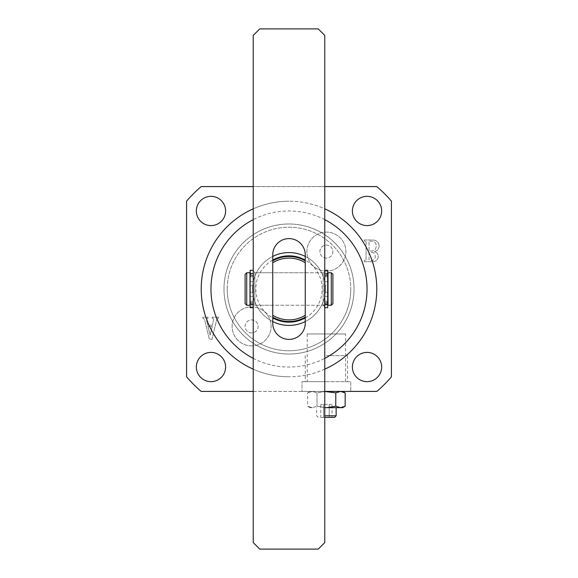 <?xml version="1.0" encoding="UTF-8"?>
<svg xmlns="http://www.w3.org/2000/svg" width="578" height="578" viewBox="0 0 578 578"><rect width="100%" height="100%" fill="white"/><g stroke="black" fill="none" stroke-linecap="round" stroke-linejoin="round"><path stroke-width="0.43" stroke-dasharray="2.89 2.17" d="M345.572 333.968L307.207 333.968L345.572 333.968L345.572 381.661L307.207 381.661L345.572 381.661M307.207 333.968L307.207 381.661M350.774 381.661L350.774 391.414L302.005 391.414L350.774 391.414L326.389 391.414L350.774 391.414L350.774 381.661L302.005 381.661L302.005 391.414L342.646 391.414L302.005 391.414L302.005 381.661L350.774 381.661M289 223.975A65.025 65.025 0 0 0 223.975 289A65.025 65.025 0 0 0 289 354.025A65.025 65.025 0 0 0 354.025 289A65.025 65.025 0 0 0 289 223.975A65.025 65.025 0 0 0 223.975 289A65.025 65.025 0 0 0 289 354.025A65.025 65.025 0 0 0 354.025 289A65.025 65.025 0 0 0 289 223.975M251.611 332.892A6.503 6.503 0 0 1 245.108 326.389A6.503 6.503 0 0 1 251.611 319.887A6.503 6.503 0 0 1 258.113 326.389A6.503 6.503 0 0 1 251.611 332.892A6.503 6.503 0 0 1 245.108 326.389A6.503 6.503 0 0 1 251.611 319.887A6.503 6.503 0 0 1 258.113 326.389A6.503 6.503 0 0 1 251.611 332.892M326.389 258.113A6.503 6.503 0 0 1 319.887 251.611A6.503 6.503 0 0 1 326.389 245.108A6.503 6.503 0 0 1 332.892 251.611A6.503 6.503 0 0 1 326.389 258.113A6.503 6.503 0 0 1 319.887 251.611A6.503 6.503 0 0 1 326.389 245.108A6.503 6.503 0 0 1 332.892 251.611A6.503 6.503 0 0 1 326.389 258.113M326.389 271.118A19.508 19.508 0 0 1 306.882 251.611A19.508 19.508 0 0 1 326.389 232.103A19.508 19.508 0 0 1 345.897 251.611A19.508 19.508 0 0 1 326.389 271.118A19.508 19.508 0 0 1 306.882 251.611A19.508 19.508 0 0 1 326.389 232.103A19.508 19.508 0 0 1 345.897 251.611A19.508 19.508 0 0 1 326.389 271.118M251.611 345.897A19.508 19.508 0 0 1 232.103 326.389A19.508 19.508 0 0 1 251.611 306.882A19.508 19.508 0 0 1 271.118 326.389A19.508 19.508 0 0 1 251.611 345.897A19.508 19.508 0 0 1 232.103 326.389A19.508 19.508 0 0 1 251.611 306.882A19.508 19.508 0 0 1 271.118 326.389A19.508 19.508 0 0 1 251.611 345.897M289 252.586A36.414 36.414 0 0 0 252.586 289A36.414 36.414 0 0 0 289 325.414A36.414 36.414 0 0 1 252.586 289A36.414 36.414 0 0 1 289 252.586A36.414 36.414 0 0 1 325.414 289A36.414 36.414 0 0 1 289 325.414A36.414 36.414 0 0 0 325.414 289A36.414 36.414 0 0 0 289 252.586M210.97 352.399A14.631 14.631 0 0 0 196.339 367.03A14.631 14.631 0 0 0 210.97 381.661A14.631 14.631 0 0 0 225.601 367.03A14.631 14.631 0 0 0 210.97 352.399M367.03 352.399A14.631 14.631 0 0 0 352.399 367.03A14.631 14.631 0 0 0 367.03 381.661A14.631 14.631 0 0 0 381.661 367.03A14.631 14.631 0 0 0 367.03 352.399M367.03 196.339A14.631 14.631 0 0 0 352.399 210.97A14.631 14.631 0 0 0 367.03 225.601A14.631 14.631 0 0 0 381.661 210.97A14.631 14.631 0 0 0 367.03 196.339M210.97 196.339A14.631 14.631 0 0 0 196.339 210.97A14.631 14.631 0 0 0 210.97 225.601A14.631 14.631 0 0 0 225.601 210.97A14.631 14.631 0 0 0 210.97 196.339M324.764 369.169A87.784 87.784 0 0 1 289 376.784A87.784 87.784 0 0 0 376.784 289A87.784 87.784 0 0 0 289 201.216A87.784 87.784 0 0 1 324.764 208.831M213.065 318.384L213.636 319.757L212.35 325.212L207.755 325.212L206.621 320.544L207.148 318.384L208.116 318.384L208.116 317.192L202.835 317.192L202.835 318.384L203.499 318.384L204.561 319.526L209.243 338.78L211.96 339.474L216.707 319.555L217.617 318.384L218.578 318.384L218.578 317.192L212.278 317.192L212.278 318.384L213.065 318.384L213.636 319.757L212.35 325.212L207.755 325.212L206.621 320.544L207.148 318.384L208.116 318.384L208.116 317.192L202.835 317.192L202.835 318.384L203.499 318.384L204.561 319.526L209.243 338.78L211.96 339.474L216.707 319.555L217.617 318.384L218.578 318.384L218.578 317.192L212.278 317.192L212.278 318.384L213.065 318.384M376.842 186.586L201.158 186.586A134.927 134.927 0 0 0 186.586 201.158L186.586 376.842A134.927 134.927 0 0 0 201.158 391.414L376.842 391.414A134.927 134.927 0 0 0 391.414 376.842L391.414 201.158A134.927 134.927 0 0 0 376.842 186.586M379.132 245.686C378.561 241.85 376.256 239.957 372.225 240L364.277 240L364.277 241.192L365.412 241.192L366.062 241.9L366.062 259.797L365.289 260.497L364.277 260.497L364.277 261.69L371.799 261.69C375.657 261.899 377.81 260.187 378.236 256.538C378.171 253.937 376.849 252.326 374.284 251.712C377.398 250.917 379.016 248.908 379.132 245.686C378.561 241.85 376.256 239.957 372.225 240L364.277 240L364.277 241.192L365.412 241.192L366.062 241.9L366.062 259.797L365.289 260.497L364.277 260.497L364.277 261.69L371.799 261.69C375.657 261.899 377.81 260.187 378.236 256.538C378.171 253.937 376.849 252.326 374.284 251.712C377.398 250.917 379.016 248.908 379.132 245.686M289 201.216A87.784 87.784 0 0 0 253.236 208.831A87.784 87.784 0 0 1 289 201.216A87.784 87.784 0 0 0 201.216 289A87.784 87.784 0 0 0 289 376.784A87.784 87.784 0 0 1 253.236 369.169A87.784 87.784 0 0 0 289 376.784M324.764 186.586L253.236 186.586M253.236 391.414L324.764 391.414M212.271 326.404L210.132 335.132L207.972 326.404L212.271 326.404L210.132 335.132L207.972 326.404L212.271 326.404M371.69 252.181C374.111 252.608 375.303 254.074 375.267 256.596C375.151 259.219 373.749 260.519 371.062 260.497L369.566 260.497L369.031 259.782L369.031 252.181L371.69 252.181C374.111 252.608 375.303 254.074 375.267 256.596C375.151 259.219 373.749 260.519 371.062 260.497L369.566 260.497L369.031 259.782L369.031 252.181L371.69 252.181M369.58 241.192L371.878 241.192C374.725 241.416 376.155 242.984 376.162 245.91C376.191 249.183 374.595 250.881 371.365 250.996L369.031 250.996L369.031 241.9L369.58 241.192L371.878 241.192C374.725 241.416 376.155 242.984 376.162 245.91C376.191 249.183 374.595 250.881 371.365 250.996L369.031 250.996L369.031 241.9L369.58 241.192M324.764 417.424L334.518 417.424M336.143 415.799L324.764 415.799M342.646 407.671L324.764 407.671M326.389 355.651L347.523 355.651L326.389 355.651M326.389 381.661L302.005 381.661L326.389 381.661M340.471 391.414L335.775 392.867L326.389 391.414L317.004 392.867L312.308 391.414L307.619 392.867L312.308 391.414L317.004 392.867L324.764 391.465M332.018 404.419L320.761 404.419L329.207 404.419L329.207 417.424L323.572 417.424L329.207 417.424L329.207 404.419L332.018 404.419L332.018 417.424M320.761 417.424L323.572 417.424L320.761 417.424L320.761 404.419M312.308 407.671L310.133 407.671L312.308 407.671L307.619 406.218L312.308 407.671L317.004 406.218L312.308 407.671M324.764 407.62L317.004 406.218L326.389 407.671L335.775 406.218L340.471 407.671L345.16 406.218M335.775 406.218L335.775 392.867M317.004 406.218L317.004 392.867L317.004 406.218M310.133 407.671L307.619 406.218L307.619 392.867L310.133 391.414M323.572 404.419L323.572 417.424L323.572 404.419M328.015 303.631L328.015 274.369L328.015 303.631M327.69 274.369L324.439 274.369L324.439 303.631L324.439 274.369M327.69 303.631L324.439 303.631M324.439 272.744L324.439 305.256L324.439 272.744L253.561 272.744L253.561 305.256L253.561 272.744M324.439 305.256L253.561 305.256M253.561 274.369L253.561 303.631L253.561 274.369L250.13 274.369M249.985 303.631L249.985 274.369L249.985 303.631M253.561 303.631L250.13 303.631M245.108 274.369L245.108 303.631M249.985 272.744L249.985 305.256M246.734 305.256L246.734 272.744M328.015 272.744L328.015 305.256M331.266 272.744L331.266 305.256M332.892 303.631L332.892 274.369M354.025 289A65.025 65.025 0 0 0 289 223.975A65.025 65.025 0 0 0 223.975 289A65.025 65.025 0 0 1 289 223.975A65.025 65.025 0 0 1 354.025 289A65.025 65.025 0 0 1 289 354.025A65.025 65.025 0 0 1 223.975 289A65.025 65.025 0 0 0 289 354.025A65.025 65.025 0 0 0 354.025 289A65.025 65.025 0 0 1 289 354.025A65.025 65.025 0 0 1 223.975 289A65.025 65.025 0 0 0 289 354.025A65.025 65.025 0 0 0 354.025 289M324.764 306.882L323.138 305.256L323.138 272.744L323.138 305.256L305.256 305.256L305.256 272.744L305.256 305.256L272.744 305.256L272.744 272.744L272.744 305.256L254.862 305.256L253.236 306.882L253.236 271.118L254.862 272.744L254.862 305.256L254.862 272.744L272.744 272.744L272.744 305.256L272.744 272.744L305.256 272.744L305.256 305.256L305.256 272.744L323.138 272.744L324.764 271.118L324.764 306.882L324.764 271.118M305.256 317.907A33.163 33.163 0 0 0 305.256 260.093M272.744 260.093A33.163 33.163 0 0 0 272.744 317.907M272.744 321.585A36.414 36.414 0 0 1 272.744 256.415M305.256 256.415A36.414 36.414 0 0 1 305.256 321.585M252.586 289A36.414 36.414 0 0 1 289 252.586A36.414 36.414 0 0 1 325.414 289A36.414 36.414 0 0 1 289 325.414A36.414 36.414 0 0 1 252.586 289M305.256 315.263L305.256 262.737M272.744 262.737L272.744 315.263M272.744 317.156A32.513 32.513 0 0 0 305.256 317.156M305.256 260.844A32.513 32.513 0 0 0 272.744 260.844M259.739 549.1L318.261 549.1L324.764 542.597L324.764 35.403L318.261 28.9L259.739 28.9L253.236 35.403L253.236 542.597L259.739 549.1M272.744 254.862L272.744 323.138A16.256 16.256 0 0 0 289 339.394A16.256 16.256 0 0 0 305.256 323.138L305.256 254.862A16.256 16.256 0 0 0 289 238.606A16.256 16.256 0 0 0 272.744 254.862M253.236 271.118L253.236 306.882M253.381 301.196L253.381 296.319L253.381 301.196L250.13 301.196L250.13 296.319L250.13 301.196M253.381 296.319L250.13 296.319M253.381 281.688L253.381 276.811L253.381 281.688L250.13 281.688L250.13 276.811L250.13 281.688M253.381 276.811L250.13 276.811M250.13 270.309L250.13 275.793L253.381 275.793L253.381 304.122L253.381 292.251L250.13 292.251L250.13 304.96L253.381 304.96L253.381 307.698L253.236 270.309M250.13 304.96L250.13 307.698M250.13 275.793L250.13 285.749L253.381 285.749L250.13 285.749L250.13 273.885L250.13 304.122L250.13 292.251L253.381 292.251L253.381 302.207L250.13 302.207M253.381 273.885L250.13 273.885M253.381 304.122L250.13 304.122M250.13 273.257L253.381 273.257L253.381 275.482L250.13 275.482M253.381 270.309L253.381 273.04L250.13 273.04M250.13 302.518L253.381 302.518L253.381 304.743L250.13 304.743M327.69 301.196L327.69 296.319L327.69 301.196L324.439 301.196L324.439 296.319L324.439 301.196M327.69 296.319L324.439 296.319M327.69 281.688L327.69 276.811L327.69 281.688L324.439 281.688L324.439 276.811L324.439 281.688M327.69 276.811L324.439 276.811M324.764 270.309L324.439 307.698L324.439 270.309M324.439 304.96L327.69 304.96L327.69 307.698M324.439 275.793L327.69 275.793L327.69 285.749L324.439 285.749L327.69 285.749L327.69 273.885L324.439 273.885M327.69 273.885L327.69 304.122L324.439 304.122M327.69 304.122L327.69 292.251L327.69 302.207L324.439 302.207M327.69 292.251L324.439 292.251L327.69 292.251M324.439 273.257L327.69 273.257L327.69 275.482L324.439 275.482M327.69 270.309L327.69 273.04L324.439 273.04M324.439 302.518L327.69 302.518L327.69 304.743L324.439 304.743M253.236 358.353A78.03 78.03 0 0 0 324.764 358.353M324.764 219.647A78.03 78.03 0 0 0 253.236 219.647M227.226 289A61.774 61.774 0 0 1 289 227.226A61.774 61.774 0 0 1 350.774 289A61.774 61.774 0 0 0 289 227.226A61.774 61.774 0 0 0 227.226 289A61.774 61.774 0 0 0 289 350.774A61.774 61.774 0 0 0 350.774 289A61.774 61.774 0 0 1 289 350.774A61.774 61.774 0 0 1 227.226 289M347.523 355.651L347.523 381.661M305.256 355.651L305.256 381.661M318.261 417.424L316.636 415.799L316.636 407.671"/><path stroke-width="0.87" d="M210.97 352.399A14.631 14.631 0 0 0 196.339 367.03A14.631 14.631 0 0 0 210.97 381.661A14.631 14.631 0 0 0 225.601 367.03A14.631 14.631 0 0 0 210.97 352.399M367.03 352.399A14.631 14.631 0 0 0 352.399 367.03A14.631 14.631 0 0 0 367.03 381.661A14.631 14.631 0 0 0 381.661 367.03A14.631 14.631 0 0 0 367.03 352.399M367.03 196.339A14.631 14.631 0 0 0 352.399 210.97A14.631 14.631 0 0 0 367.03 225.601A14.631 14.631 0 0 0 381.661 210.97A14.631 14.631 0 0 0 367.03 196.339M210.97 196.339A14.631 14.631 0 0 0 196.339 210.97A14.631 14.631 0 0 0 210.97 225.601A14.631 14.631 0 0 0 225.601 210.97A14.631 14.631 0 0 0 210.97 196.339M324.764 208.831A87.784 87.784 0 0 1 324.764 369.169M324.764 391.414L376.842 391.414A134.927 134.927 0 0 0 391.414 376.842L391.414 201.158A134.927 134.927 0 0 0 376.842 186.586L324.764 186.586M253.236 186.586L201.158 186.586A134.927 134.927 0 0 0 186.586 201.158L186.586 376.842A134.927 134.927 0 0 0 201.158 391.414L253.236 391.414M253.236 369.169A87.784 87.784 0 0 1 253.236 208.831A87.784 87.784 0 0 0 253.236 369.169M324.764 415.799L336.143 415.799L334.518 417.424L324.764 417.424M324.764 391.465L335.775 392.867L340.471 391.414L345.16 392.867L340.471 391.414M340.471 407.671L342.646 407.671L345.16 406.218L340.471 407.671L335.775 406.218L326.389 407.671L340.471 407.671M324.764 407.671L326.389 407.671L324.764 407.62M335.775 406.218L335.775 392.867M345.16 406.218L345.16 392.867L342.646 391.414M245.108 303.631L245.108 274.369L246.734 272.744L246.734 305.256L245.108 303.631M331.266 272.744L332.892 274.369L332.892 303.631L331.266 305.256L331.266 272.744L328.015 272.744L328.015 305.256L331.266 305.256M246.734 305.256L249.985 305.256L249.985 272.744L246.734 272.744M305.256 260.093A33.163 33.163 0 0 0 272.744 260.093M272.744 256.415A36.414 36.414 0 0 1 305.256 256.415M305.256 315.263L305.256 262.737A30.887 30.887 0 0 0 272.744 262.737L272.744 315.263A30.887 30.887 0 0 0 305.256 315.263M305.256 321.585A36.414 36.414 0 0 1 272.744 321.585M272.744 317.907A33.163 33.163 0 0 0 305.256 317.907M305.256 317.156A32.513 32.513 0 0 1 272.744 317.156M272.744 260.844A32.513 32.513 0 0 1 305.256 260.844M253.236 35.403L253.236 542.597L259.739 549.1L318.261 549.1L324.764 542.597L324.764 35.403L318.261 28.9L259.739 28.9L253.236 35.403M272.744 323.138A16.256 16.256 0 0 0 289 339.394A16.256 16.256 0 0 0 305.256 323.138L305.256 254.862A16.256 16.256 0 0 0 289 238.606A16.256 16.256 0 0 0 272.744 254.862L272.744 323.138M253.236 270.309L250.13 270.309L250.13 307.698L253.236 307.698M324.764 307.698L327.69 307.698L327.69 270.309L324.764 270.309M324.764 358.353A78.03 78.03 0 0 0 324.764 219.647M253.236 219.647A78.03 78.03 0 0 0 253.236 358.353M336.143 415.799L336.143 407.671"/></g></svg>
